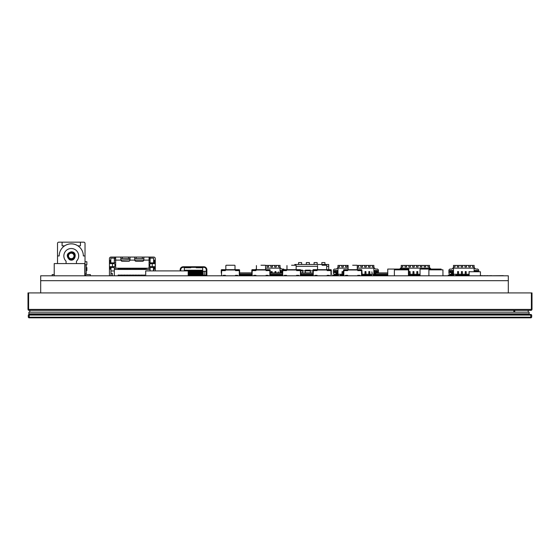 <?xml version="1.0" encoding="UTF-8"?>
<svg xmlns="http://www.w3.org/2000/svg" width="560" height="560" viewBox="0 0 560 560"><rect width="100%" height="100%" fill="white"/><g stroke="black" fill="none" stroke-linecap="round" stroke-linejoin="round"><path stroke-width="0.84" d="M530.775 314.461L28.917 314.461L28.308 315.07L530.775 315.07L531.083 314.461L531.692 315.07L531.692 317.212L531.083 317.821L28.917 317.821L28.308 317.212L28.917 317.821M531.692 317.212L530.775 317.212L530.775 315.07L531.692 315.07M530.775 317.821L530.775 317.212L28.308 317.212L28.308 315.07M529.123 314.461L529.123 313.852L28.91 313.852L28.91 312.172L529.123 312.172L529.123 313.852L28.91 313.852L28.91 314.461M513.835 312.172L513.835 310.338M29.827 312.172L29.827 310.338M528.206 312.172L528.206 310.338M514.752 312.172L514.752 310.338M28.784 310.324L28 309.421L28.917 310.338L531.083 310.338L532 309.421L531.195 310.331M28.231 310.023L28.917 310.338L28.609 309.421L28 309.421L28 292.915L532 292.915L532 309.421L531.391 309.421L531.111 310.331M469.119 275.779L469.119 271.761L480.431 271.761L480.431 275.646M394.38 275.8L394.38 269.836L408.443 269.836L408.443 275.8M428.89 275.8L428.89 269.836L442.946 269.836L442.946 275.8M420.042 275.8L420.042 269.073L441.133 269.073L441.133 269.836M387.751 275.8L387.751 269.073L408.842 269.073L408.842 275.8M491.547 275.779L503.286 275.646M487.977 275.779L491.547 275.646M485.107 275.779L487.977 275.646M482.958 275.8L485.107 275.646M481.908 275.8L482.972 275.646M479.255 275.779L481.908 275.646M311.444 275.8L313.6 275.779M343.315 275.8L343.819 275.779M330.981 275.779L332.29 275.8M239.288 275.779L240.065 275.8M217.588 275.8L221.564 275.779M50.071 275.779L51.415 275.8M41.076 275.8L42.609 275.8M210.539 275.8L213.395 275.8M209.384 275.8L209.909 275.8M217.189 275.8L217.588 275.779M214.025 275.8L216.545 275.8M338.653 275.8L341.6 275.8M338.534 275.8L339.192 275.779M332.815 275.8L336.497 275.8M372.883 275.8L374.941 275.779M369.047 275.8L372.652 275.8M336.903 275.8L339.122 275.779M336.742 275.8L337.47 275.779M365.239 275.8L368.634 275.8M361.571 275.8L364.756 275.8M411.446 275.8L414.386 275.8M408.842 275.779L410.949 275.8M342.286 275.8L343.315 275.779M447.328 275.8L456.82 275.8M417.319 275.8L419.167 275.8M418.74 275.779L419.65 275.8M416.416 275.8L417.018 275.779M416.682 275.8L417.354 275.779M466.403 275.779L468.86 275.8M468.58 275.779L479.661 275.8M456.841 275.8L466.599 275.8M40.684 275.8L508.312 275.8L508.312 280.686L40.684 280.686L40.684 275.8M43.4 275.8L50.575 275.8M442.946 275.779L447.167 275.8M448.917 275.8L448.91 275.03L448.301 275.03L448.301 275.779M456.211 275.8L455.749 275.8M482.958 275.779L500.92 275.8M54.222 275.8L54.222 263.571L84.784 263.571L84.784 275.8M188.188 275.8L188.188 270.907L145.705 270.907L145.705 275.8M387.674 275.8L387.674 274.883M387.674 272.895L386.904 272.895M386.666 272.895L385.378 272.895M386.141 275.8L386.141 274.883M386.666 275.8L386.666 274.883M385.133 272.895L383.852 272.895M384.615 275.8L384.615 274.883M385.133 275.8L385.133 274.883M383.607 272.895L382.326 272.895M383.089 275.8L383.089 274.883M383.607 275.8L383.607 274.883M382.081 272.895L380.793 272.895M381.556 275.8L381.556 274.883M382.081 275.8L382.081 274.883M380.548 272.895L379.267 272.895M380.03 275.8L380.03 274.883M380.548 275.8L380.548 274.883M379.022 272.895L378.259 272.895M378.504 275.8L378.504 274.883M379.022 275.8L379.022 274.883M379.785 275.8L379.785 275.03L379.267 275.03L379.267 275.8M378.259 275.8L378.259 275.03L376.852 275.03L376.852 275.8M375.858 274.883L375.858 275.8M376.32 272.895L378.259 272.86M374.941 275.8L374.941 272.86L376.32 272.86M387.429 275.8L387.429 275.03L386.904 275.03L386.904 275.8M385.896 275.8L385.896 275.03L385.378 275.03L385.378 275.8M384.37 275.8L384.37 275.03L383.852 275.03L383.852 275.8M382.844 275.8L382.844 275.03L382.326 275.03L382.326 275.8M381.311 275.8L381.311 275.03L380.793 275.03L380.793 275.8M376.166 275.8L376.166 274.883M387.751 273.966L375.704 273.966L375.704 272.895L387.751 272.895M387.751 274.883L375.704 274.883L375.704 273.966M240.534 275.8L240.534 275.03L240.016 275.03L240.016 275.779M240.016 272.895L240.534 272.895M242.06 275.8L242.06 275.03L241.542 275.03L241.542 275.8M241.542 272.895L242.06 272.895M243.593 275.8L243.593 275.03L243.068 275.03L243.068 275.8M243.068 272.895L243.593 272.895M245.119 275.8L245.119 275.03L244.601 275.03L244.601 275.8M244.601 272.895L245.119 272.895M246.645 275.8L246.645 275.03L246.127 275.03L246.127 275.8M246.127 272.895L246.645 272.895M248.178 275.8L248.178 275.03L247.653 275.03L247.653 275.8M247.653 272.895L248.178 272.895M249.704 275.8L249.704 275.03L249.186 275.03L249.186 275.8M249.186 272.895L249.704 272.895M251.23 275.8L251.23 275.03L250.712 275.03L250.712 275.8M250.712 272.895L251.23 272.895M271.096 275.8L271.096 275.03L270.578 275.03L270.578 275.8M270.578 272.895L271.096 272.895M272.629 275.8L272.629 275.03L272.104 275.03L272.104 275.8M272.104 272.895L272.629 272.895M272.104 274.883L271.831 275.8L271.859 275.03M274.155 275.8L274.155 275.03L273.637 275.03L273.637 275.8M273.637 272.895L274.155 272.895M275.681 275.8L275.681 275.03L275.163 275.03L275.163 275.8M275.163 272.895L275.681 272.895M277.214 275.8L277.214 275.03L276.689 275.03L276.689 275.8M276.689 272.895L277.214 272.895M276.689 274.883L276.416 275.8L276.444 275.03M278.74 275.8L278.74 275.03L278.222 275.03L278.222 275.8M278.222 272.895L278.74 272.895M280.266 275.8L280.266 275.03L279.748 275.03L279.748 275.8M279.748 272.895L280.266 272.895M280.511 275.03L280.511 275.8L280.266 274.883M281.799 275.8L281.799 275.03L281.274 275.03L281.274 275.8M281.274 272.895L281.799 272.895M281.274 274.883L281.001 275.8L281.029 275.03M301.665 275.8L301.665 275.03L301.14 275.03L301.14 275.8M301.14 272.895L301.665 272.895M303.191 275.8L303.191 275.03L302.673 275.03L302.673 275.8M302.673 272.895L303.191 272.895M303.436 275.03L303.436 275.8L303.191 274.883M304.717 275.8L304.717 275.03L304.199 275.03L304.199 275.8M304.199 272.895L304.717 272.895M304.199 274.883L303.926 275.8L303.954 275.03M306.25 275.8L306.25 275.03L305.725 275.03L305.725 275.8M305.725 272.895L306.25 272.895M307.776 275.8L307.776 275.03L307.258 275.03L307.258 275.8M307.258 272.895L307.776 272.895M308.021 275.03L308.021 275.8L307.776 274.883M309.302 275.8L309.302 275.03L308.784 275.03L308.784 275.8M308.784 272.895L309.302 272.895M308.784 274.883L308.511 275.8L308.539 275.03M310.828 275.8L310.828 275.03L310.31 275.03L310.31 275.8M310.31 272.895L310.828 272.895M312.361 275.779L312.361 275.03L311.843 275.03L311.843 275.779M311.843 272.895L312.361 272.895M312.606 275.03L312.606 275.779L312.361 274.883M313.257 275.03L313.096 275.779L313.124 275.03M241.542 272.86L240.534 272.86M243.068 272.86L242.06 272.86M244.601 272.86L243.593 272.86M246.127 272.86L245.119 272.86M247.653 272.86L246.645 272.86M249.186 272.86L248.178 272.86M250.712 272.86L249.704 272.86M272.104 272.86L271.096 272.86M273.637 272.86L272.629 272.86M275.163 272.86L274.155 272.86M276.689 272.86L275.681 272.86M278.222 272.86L277.214 272.86M279.748 272.86L278.74 272.86M281.274 272.86L280.266 272.86M302.673 272.86L301.665 272.86M304.199 272.86L303.191 272.86M305.725 272.86L304.717 272.86M307.258 272.86L306.25 272.86M308.784 272.86L307.776 272.86M305.417 272.86L305.417 270.144L310.31 270.144L310.31 272.86L309.302 272.86M311.843 272.86L310.828 272.86M311.598 275.779L311.598 275.03M311.073 275.03L311.073 275.8M310.065 275.8L310.065 275.03M309.547 275.03L309.547 275.8M308.021 272.86L308.511 272.874M307.013 275.8L307.013 275.03M306.488 275.03L306.488 275.8M305.48 275.8L305.48 275.03M304.962 275.03L304.962 275.8M303.436 272.86L303.926 272.874M302.428 275.8L302.428 275.03M301.91 275.03L301.91 275.8M300.895 275.8L300.895 275.03M282.562 275.8L282.562 275.03M282.037 275.03L282.037 275.8M280.511 272.86L281.001 272.874M279.503 275.8L279.503 275.03M278.985 275.03L278.985 275.8M277.977 275.8L277.977 275.03M277.452 275.03L277.452 275.8M275.926 275.03L275.926 275.8M274.974 272.86L274.974 271.593L275.947 271.593L275.926 272.895M274.918 275.8L274.918 275.03M274.4 275.03L274.4 275.8M273.392 275.8L273.392 275.03M272.874 275.03L272.874 275.8M271.341 275.03L271.341 275.8M270.333 275.8L270.333 275.03M251.993 275.8L251.993 275.03M251.475 275.03L251.475 275.8M250.467 275.8L250.467 275.03M249.949 275.03L249.949 275.8M248.941 275.8L248.941 275.03M248.423 275.03L248.423 275.8M247.408 275.8L247.408 275.03M246.89 275.03L246.89 275.8M245.882 275.8L245.882 275.03M245.364 275.03L245.364 275.8M244.356 275.8L244.356 275.03M243.838 275.03L243.838 275.8M242.823 275.8L242.823 275.03M242.305 275.03L242.305 275.8M241.297 275.8L241.297 275.03M240.779 275.03L240.779 275.8M239.771 275.779L239.771 275.03M247.38 272.895L246.925 272.895M246.925 275.8L246.925 274.883M247.38 275.8L247.38 274.883M305.452 272.895L304.997 272.895M304.997 275.8L304.997 274.883M305.452 275.8L305.452 274.883M248.906 272.895L248.451 272.895M248.451 275.8L248.451 274.883M248.906 275.8L248.906 274.883M241.269 272.895L240.807 272.895M240.807 275.8L240.807 274.883M241.269 275.8L241.269 274.883M244.321 272.895L243.866 272.895M243.866 275.8L243.866 274.883M244.321 275.8L244.321 274.883M245.854 272.895L245.392 272.895M245.392 275.8L245.392 274.883M245.854 275.8L245.854 274.883M282.072 275.8L282.072 274.883M282.527 275.8L282.527 274.883M242.795 272.895L242.34 272.895M242.34 275.8L242.34 274.883M242.795 275.8L242.795 274.883M275.961 275.8L275.961 274.883M275.961 272.895L276.416 272.874M271.376 275.8L271.376 274.883M271.376 272.895L271.831 272.874M270.305 275.8L270.305 274.883M300.867 275.8L300.867 274.883M311.563 272.895L311.108 272.895M311.108 275.8L311.108 274.883M311.563 275.779L311.563 274.883M279.475 272.895L279.013 272.895M279.013 275.8L279.013 274.883M279.475 275.8L279.475 274.883M251.51 275.8L251.51 274.883M251.965 275.8L251.965 274.883M250.439 272.895L249.977 272.895M249.977 275.8L249.977 274.883M250.439 275.8L250.439 274.883M302.393 272.895L301.938 272.895M301.938 275.8L301.938 274.883M302.393 275.8L302.393 274.883M306.978 272.895L306.523 272.895M306.523 275.8L306.523 274.883M306.978 275.8L306.978 274.883M273.357 272.895L272.902 272.895M272.902 275.8L272.902 274.883M273.357 275.8L273.357 274.883M310.037 272.895L309.575 272.895M309.575 275.8L309.575 274.883M310.037 275.8L310.037 274.883M277.942 272.895L277.487 272.895M277.487 275.8L277.487 274.883M277.942 275.8L277.942 274.883M239.743 275.779L239.743 274.883M274.89 272.895L274.428 272.895M274.428 275.8L274.428 274.883M274.89 275.8L274.89 274.883M313.257 274.883L300.419 274.883M282.695 274.883L269.857 274.883M252.126 274.883L239.288 274.883M312.949 272.895L300.727 272.895M282.387 272.895L270.158 272.895M251.825 272.895L239.596 272.895M312.704 273.966L300.972 273.966M282.142 273.966L270.403 273.966M251.58 273.966L239.841 273.966M265.573 268.156L280.049 268.156L280.049 266.931L278.516 266.931L278.516 265.405L276.227 265.405L276.227 266.931L274.694 266.931L274.694 265.405L272.405 265.405L272.405 266.931L270.879 266.931L270.879 265.405L268.583 265.405L268.583 266.931L267.057 266.931L267.057 265.405L265.538 265.405M256.41 269.073L255.136 269.682M254.828 269.99L254.828 270.599M284.627 270.599L284.627 269.99M284.326 269.682L283.717 269.073L281.575 269.073L280.049 267.547M280.154 272.86L280.154 270.508L282.387 270.508M282.387 271.201L281.806 271.201A1.071 1.071 0 0 0 280.735 272.265L280.735 272.86M280.763 272.013L280.154 270.508M281.498 272.86L281.498 272.265L282.387 271.964M280.763 271.124L282.387 271.124M282.387 272.041L281.771 272.342L282.079 272.65M280.049 272.86L280.049 268.156M278.516 265.405L280.049 265.405L280.049 266.931M268.583 265.405L267.057 265.405M272.405 265.405L270.879 265.405M276.227 265.405L274.694 265.405M278.285 272.86L278.285 271.824L278.061 272.86M272.132 272.055L271.152 272.055L271.152 271.593L272.132 271.593L272.132 272.86M271.152 272.055L271.152 272.86M454.111 275.779L453.495 274.267L457.59 274.267L457.59 275.779M458.57 272.055L457.59 272.055L457.59 271.593L458.57 271.593L458.57 274.267L461.412 274.267L461.412 275.779M462.392 272.055L461.412 272.055L461.412 271.593L462.392 271.593L462.392 274.267L465.234 274.267L465.234 275.779M466.214 272.055L465.234 272.055L465.234 271.593L466.214 271.593L466.214 274.267L469.056 274.267L469.056 271.593L470.029 271.761M457.59 272.055L457.59 274.267L458.57 274.267L458.57 275.184L455.637 275.184L455.637 275.779M458.57 275.779L458.57 275.184L469.056 275.184L469.119 274.267M453.495 266.931L455.028 266.931L455.028 265.405L457.317 265.405L457.317 266.931L458.843 266.931L458.843 265.405L461.139 265.405L461.139 266.931L462.665 266.931L462.665 265.405L464.961 265.405L464.961 266.931L466.487 266.931L466.487 265.405L468.776 265.405L468.776 266.931L470.309 266.931L470.309 265.405L472.598 265.405L472.598 266.931L474.124 266.931L474.124 268.156L453.495 268.156L453.495 265.405L455.028 265.405M453.495 274.267L453.495 268.156M453.495 267.547L451.969 269.073L449.827 269.073L448.91 269.99L448.91 273.35L449.827 274.267L451.465 274.267L451.465 272.65L449.841 272.65L449.841 270.508L453.39 270.508L453.495 274.883M478.709 271.761L478.709 269.99L477.792 269.073L475.657 269.073L474.124 267.547M474.236 271.761L474.236 270.508L477.778 270.508L477.778 271.761M451.465 274.267L451.465 274.883L450.443 274.883L449.827 274.267M452.809 274.302L453.39 274.883L452.732 274.883M451.836 274.883L451.465 274.883M477.169 271.761L477.169 271.201L475.888 271.201A1.071 1.071 0 0 0 474.943 271.761M474.845 271.761L474.236 270.508M451.64 275.779A1.372 1.372 0 0 0 452.809 274.421L452.809 272.265A1.071 1.071 0 0 0 451.738 271.201L450.457 271.201L450.457 272.041L452.046 272.622M450.457 271.964L452.046 272.265L452.046 274.421A0.609 0.609 0 0 1 451.43 275.03L448.91 275.03M474.845 271.124L477.169 271.201M477.169 271.124L477.778 270.508M474.124 271.761L474.124 268.156M472.598 265.405L474.124 265.405L474.124 266.931M458.843 265.405L457.317 265.405M462.665 265.405L461.139 265.405M466.487 265.405L464.961 265.405M470.309 265.405L468.776 265.405M469.056 275.779L469.119 275.184M465.234 272.055L465.234 274.267L466.214 274.267L466.214 275.779M461.412 272.055L461.412 274.267L462.392 274.267L462.392 275.779M450.457 271.201L449.841 270.508M450.457 272.041L449.841 272.65M450.457 271.124L452.781 271.124L453.39 270.508M452.781 271.124L452.781 272.013M408.842 274.267L409.15 275.779M410.13 272.055L409.15 272.055L409.15 271.593L410.13 271.593L410.13 274.267L412.972 274.267L412.972 275.779M413.952 272.055L412.972 272.055L412.972 271.593L413.952 271.593L413.952 274.267L416.794 274.267L416.794 275.779M417.767 272.055L416.794 272.055L416.794 271.593L417.767 271.593L417.767 274.267L420.042 274.267M408.842 275.184L420.042 275.184M401.233 266.931L402.759 266.931L402.759 265.405L405.055 265.405L405.055 266.931L406.581 266.931L406.581 265.405L408.877 265.405L408.877 266.931L410.403 266.931L410.403 265.405L412.692 265.405L412.692 266.931L414.225 266.931L414.225 265.405L416.514 265.405L416.514 266.931L418.047 266.931L418.047 265.405L420.336 265.405L420.336 266.931L421.862 266.931L421.862 265.405L424.158 265.405L424.158 266.931L425.684 266.931L425.684 265.405L427.98 265.405L427.98 266.931L429.506 266.931L429.506 268.156L401.233 268.156L401.233 265.405L402.759 265.405M401.233 269.073L401.233 268.156M401.233 267.547L399.707 269.073M431.032 269.073L429.506 267.547M429.506 269.073L429.506 268.156M427.98 265.405L429.506 265.405L429.506 266.931M406.581 265.405L405.055 265.405M410.403 265.405L408.877 265.405M414.225 265.405L412.692 265.405M418.047 265.405L416.514 265.405M421.862 265.405L420.336 265.405M425.684 265.405L424.158 265.405M416.794 272.055L416.794 274.267L417.767 274.267L417.767 275.779M412.972 272.055L412.972 274.267L413.952 274.267L413.952 275.779M409.15 272.055L409.15 274.267L410.13 274.267L410.13 275.779M373.268 275.779L373.268 275.184L373.884 275.184L373.884 266.931L372.351 266.931L372.351 265.405L370.062 265.405L370.062 266.931L368.536 266.931L368.536 265.405L366.24 265.405L366.24 266.931L364.714 266.931L364.714 265.405L362.418 265.405L362.418 266.931L360.892 266.931L360.892 265.405L358.603 265.405L358.603 266.931L357.266 266.931M338.583 275.779L337.967 274.267L342.062 274.267L342.062 275.8M343.042 272.055L342.062 272.055L342.062 271.593L343.042 271.593L343.042 274.267L343.819 274.267M361.851 272.132L361.851 270.144L362.145 274.267L364.987 274.267L364.987 275.8M365.967 272.055L364.987 272.055L364.987 271.593L365.967 271.593L365.967 274.267L368.809 274.267L368.809 271.593L369.789 271.593L369.789 272.055L368.809 272.055M369.789 275.779L369.789 274.267L373.884 274.267M342.062 272.055L342.062 274.267L343.042 274.267L343.042 275.184L340.109 275.184L340.102 275.8M343.042 275.779L343.042 275.184L343.819 275.184M361.55 274.267L362.145 274.267L362.145 275.184L368.809 275.184L368.809 274.267L369.789 274.267L369.789 272.055M368.809 275.8L368.809 275.184L371.742 275.184L371.742 275.779M337.967 274.267L337.967 266.931L339.5 266.931L339.5 265.405L341.789 265.405L341.789 266.931L343.315 266.931L343.315 265.405L345.611 265.405L345.611 266.931L347.137 266.931L347.137 265.405L348.138 265.405M337.967 268.156L348.096 268.156M357.266 268.156L373.884 268.156M339.5 265.405L337.967 265.405L337.967 266.931M337.967 267.547L336.441 269.073L334.299 269.073L333.382 269.99L333.382 273.35L334.299 274.267L335.937 274.267L335.937 272.65L334.32 272.65L334.32 270.508L337.862 270.508L337.967 274.883M378.469 272.86L378.469 269.99L377.552 269.073L375.41 269.073L373.884 267.547M373.884 274.883L373.989 270.508L377.538 270.508L377.538 272.65L375.914 272.86M335.937 274.267L335.937 274.883L334.915 274.883L334.299 274.267M337.281 274.302L337.862 274.883L337.204 274.883M336.308 274.883L335.937 274.883M375.333 272.86L375.641 271.964L376.922 271.964L376.922 271.201L375.641 271.201A1.071 1.071 0 0 0 374.57 272.265L374.57 274.421A1.372 1.372 0 0 0 374.941 275.359M374.598 272.013L373.989 270.508M374.57 274.302L373.989 274.883L374.647 274.883M336.112 275.779A1.372 1.372 0 0 0 337.281 274.421L337.281 272.265A1.071 1.071 0 0 0 336.21 271.201L334.929 271.201L334.929 272.041L336.518 272.622M334.929 271.964L336.518 272.265L336.518 274.421A0.609 0.609 0 0 1 335.909 275.03L333.382 275.03L333.382 275.779M374.598 271.124L376.922 271.201M376.922 271.964L377.538 272.65M376.922 271.124L377.538 270.508M376.922 272.041L375.914 272.041L375.914 272.65M372.351 265.405L373.884 265.405L373.884 266.931M343.315 265.405L341.789 265.405M347.137 265.405L345.611 265.405M358.603 265.405L357.224 265.405M362.418 265.405L360.892 265.405M366.24 265.405L364.714 265.405M370.062 265.405L368.536 265.405M371.896 271.824L372.127 273.658L371.896 271.824M364.987 272.055L364.987 274.267L365.967 274.267L365.967 275.779M361.851 271.593L362.145 274.141M361.55 275.184L362.145 275.184L362.145 275.779M334.929 271.201L334.32 270.508M334.929 272.041L334.32 272.65M334.929 271.124L337.253 271.124L337.862 270.508M337.253 271.124L337.253 272.013M333.382 275.03L332.773 275.03L332.773 275.8M203.805 267.365A2.443 2.443 0 0 1 206.255 269.808A2.443 2.443 0 0 0 203.805 267.365L183.204 267.365A2.443 2.443 0 0 0 180.761 269.808L180.761 270.907M202.678 267.365L202.678 267.757L196.231 267.757L196.231 267.365M202.678 267.757L202.678 271.271L206.255 271.271M184.338 267.365L184.338 270.907M188.524 272.041L188.769 271.124M200.998 271.425L201.558 271.425M202.272 271.425L203.014 271.271M188.769 271.425L189.329 271.425M190.043 271.425L190.806 271.425M191.625 271.425L192.332 271.425M193.151 271.425L193.865 271.425M194.677 271.425L195.391 271.425M196.21 271.425L196.973 271.425M197.687 271.425L198.247 271.425M200.746 272.041L200.998 271.124M198.247 271.124L198.492 272.041M199.892 275.8L199.892 275.184M199.346 275.184L199.346 275.8M200.067 272.72L199.171 272.72M195.496 275.492L196.105 275.492L196.231 271.152L196.231 270.207L195.37 270.207L195.496 275.8M196.105 275.8L195.496 275.646M190.785 267.365L190.785 267.757L184.338 267.757M201.488 271.124L200.809 271.124M199.955 271.124L199.283 271.124M198.429 271.124L197.757 271.124M196.903 271.124L196.231 271.124M195.37 271.124L194.698 271.124M193.844 271.124L193.172 271.124M192.318 271.124L191.646 271.124M190.785 271.124L190.113 271.124M189.259 271.124L188.587 271.124M200.809 271.152L199.955 271.152L199.955 270.207L200.809 270.207L200.69 275.646L200.081 275.8M186.2 270.207L187.061 270.207L186.2 270.207L186.2 270.907M198.548 275.492L199.164 275.492L199.283 271.152L199.283 270.207L198.429 270.207L198.548 275.8M199.164 275.8L198.548 275.646M199.955 271.152L200.081 275.646M199.955 270.207L200.809 270.207M180.152 270.907L180.152 269.808A3.059 3.059 0 0 1 183.204 266.749L203.805 266.749A3.059 3.059 0 0 1 206.864 269.808L206.864 272.132L206.255 272.132L206.255 275.8M180.761 269.808A2.443 2.443 0 0 1 183.204 267.365M206.255 269.808L206.255 272.132M206.255 272.433L206.864 272.132M206.864 272.433L206.864 275.8M202.888 275.184L202.888 275.8M189.378 275.359L188.895 275.534M198.121 275.534L197.631 275.359M203.805 275.8A3.059 3.059 0 0 0 205.639 275.184M201.607 275.8L202.216 275.492L201.607 275.646M202.216 275.492L202.342 270.207L201.488 270.207L201.607 275.492M190.911 275.492L191.52 275.492L191.646 271.152L191.646 270.207L190.785 270.207L190.911 275.8M191.52 275.8L190.911 275.646M192.437 275.492L193.046 275.492L193.172 271.152L193.172 270.207L192.318 270.207L192.437 275.8M193.046 275.8L192.437 275.646M187.061 270.207L187.061 270.907M189.378 275.8L189.994 275.492L189.378 275.646M189.994 275.492L190.113 270.207L189.259 270.207L189.378 275.492M185.528 270.907L185.528 270.207L184.674 270.207L184.674 270.907M187.733 270.907L187.733 270.207L188.587 270.207L188.461 275.646M204.785 275.184L204.785 271.271L203.161 271.271L203.161 275.184L206.255 275.184M202.888 271.425L202.888 272.804M197.022 275.8L197.631 275.492L197.022 275.646M197.631 275.492L197.757 270.207L196.903 270.207L197.022 275.492M188.895 275.184L188.895 275.8M189.042 272.279L188.587 271.887L188.986 272.804M189.378 271.887L189.378 272.342M189.259 271.887L189.259 272.342M190.113 275.184L190.113 275.8L190.113 275.184M189.994 272.342L189.994 271.887M191.492 271.887L190.638 271.887L190.687 272.566M190.785 273.028L190.785 271.887M191.492 272.342L191.646 271.887M190.785 275.184L190.785 275.8M192.71 271.887L191.856 271.887L191.856 272.566L192.318 272.342L192.01 273.028L192.318 271.887M192.71 272.342L193.172 271.887M192.01 275.184L192.01 275.8M192.71 272.566L193.172 272.342M193.963 275.492L194.579 275.492L194.698 271.152L194.698 270.207L193.844 270.207L193.963 275.8M194.579 275.8L193.963 275.646M200.081 267.757L202.37 267.757M187.551 267.757L184.8 267.603M199.773 267.757L198.401 267.757M198.247 267.757L196.868 267.757M190.603 267.757L189.231 267.757M189.077 267.757L187.698 267.757M186.935 267.757L184.646 267.757M196.259 267.757L196.868 267.603M201.635 271.887L202.496 271.887L202.496 272.342L202.216 271.887M202.447 272.566L202.342 273.028M201.635 272.342L201.607 271.887M202.342 275.184L202.342 275.8M201.635 272.566L201.488 271.887M198.121 275.184L198.121 275.8M197.967 272.279L198.03 272.804M198.828 271.887L197.967 271.887L197.967 272.342L198.429 271.887L197.967 272.342L198.429 271.887L197.967 272.342L198.429 271.887L197.967 272.342L197.967 271.971M195.524 271.887L196.378 271.887L196.378 272.342L196.231 271.887M196.378 272.566L196.231 273.028L196.378 272.566M195.524 272.342L195.37 271.887M196.231 275.184L196.231 275.8M200.417 271.887L201.271 271.887L201.271 272.342L200.809 271.887M201.271 272.566L200.809 272.342L201.271 272.342L201.117 273.028L201.271 272.566M201.117 275.184L201.117 275.8M197.757 272.342L197.757 271.887L197.631 272.342M196.903 275.184L196.903 275.8L196.903 275.184M197.022 272.342L197.022 271.887M194.299 271.887L195.16 271.887L195.16 272.342L194.698 271.887M194.698 272.342L195.006 273.028L195.16 272.342L194.614 272.342M194.299 272.342L193.844 271.887M195.006 275.184L195.006 275.8M194.299 272.566L193.844 272.342M200.767 275.184L201.53 275.184L201.53 272.804L200.767 272.804L200.69 275.184M199.164 272.804L199.241 275.184L200.004 275.184L200.074 272.804M197.708 275.184L198.471 275.184L198.471 272.804L197.708 272.804L197.631 275.184M196.182 275.184L196.945 275.184L196.945 272.804L196.182 272.804L196.105 275.184M194.656 275.184L195.419 275.184L195.419 272.804L194.656 272.804L194.579 275.184M193.123 275.184L193.893 275.184L193.893 272.804L193.123 272.804L193.046 275.184M191.597 275.184L192.36 275.184L192.36 272.804L191.597 272.804L191.52 275.184M190.071 275.184L190.834 275.184L190.834 272.804L190.071 272.804L189.994 275.184M188.538 275.184L189.308 275.184L189.308 272.804L188.538 272.804L188.461 275.184M203.161 272.804L202.216 272.804M203.161 275.184L202.923 272.804M202.293 272.804L202.293 275.184L202.923 275.184M110.817 263.634L110.817 258.132L114.331 258.132L114.331 263.634L112.497 263.634L112.497 266.686L114.331 266.637M110.817 262.878L114.331 262.878M110.817 262.108L109.9 262.108L109.9 263.634M150.094 258.587L149.072 258.587M143.871 258.587L134.708 258.587M130.032 258.587L120.862 258.587M115.661 258.587L114.331 258.587M144.137 275.03L144.746 275.03M142.604 275.03L143.22 275.03M141.078 275.03L141.687 275.03M139.552 275.03L140.161 275.03M138.019 275.03L138.635 275.03M136.493 275.03L137.102 275.03M134.967 275.03L135.576 275.03M133.434 275.03L134.05 275.03M131.908 275.03L132.517 275.03M130.382 275.03L130.991 275.03M128.849 275.03L129.465 275.03M127.323 275.03L127.932 275.03M125.797 275.03L126.406 275.03M124.264 275.03L124.88 275.03M122.738 275.03L123.347 275.03M121.212 275.03L121.821 275.03M119.686 275.03L120.295 275.03M118.153 275.03L118.769 275.03M114.331 275.8L114.331 266.686M110.971 266.686L110.971 267.449L114.331 267.449M153.454 270.907L153.454 266.686M153.454 267.449L150.094 267.449L150.094 266.686L152.236 266.686L152.236 263.634L150.094 263.634L150.094 262.878L153.608 262.878L153.608 263.634M114.331 262.409L115.661 262.409M149.072 262.409L150.094 262.409M154.525 263.634L154.525 262.108L153.608 262.108M150.094 262.878L150.094 258.132L153.608 258.132L153.608 262.878M114.331 270.97L110.971 270.97L110.971 273.441L112.35 273.441L112.35 275.8M114.331 268.219L118.153 268.219L118.153 269.437M118.769 269.437L118.769 268.219L119.686 268.219L119.686 269.437M120.295 269.437L120.295 268.219L121.212 268.219L121.212 269.437M121.821 269.437L121.821 268.219L122.738 268.219L122.738 269.437M123.347 269.437L123.347 268.219L124.264 268.219L124.264 269.437M124.88 269.437L124.88 268.219L125.797 268.219L125.797 269.437M126.406 269.437L126.406 268.219L127.323 268.219L127.323 269.437M127.932 269.437L127.932 268.219L128.849 268.219L128.849 269.437M129.465 269.437L129.465 268.219L130.382 268.219L130.382 269.437M130.991 269.437L130.991 268.219L131.908 268.219L131.908 269.437M132.517 269.437L132.517 268.219L133.434 268.219L133.434 269.437M134.05 269.437L134.05 268.219L134.967 268.219L134.967 269.437M135.576 269.437L135.576 268.219L136.493 268.219L136.493 269.437M137.102 269.437L137.102 268.219L138.019 268.219L138.019 269.437M138.635 269.437L138.635 268.219L139.552 268.219L139.552 269.437M140.161 269.437L140.161 268.219L141.078 268.219L141.078 269.437M141.687 269.437L141.687 268.219L142.604 268.219L142.604 269.437M143.22 269.437L143.22 268.219L144.137 268.219L144.137 269.437M144.746 269.437L144.746 268.219L145.663 268.219L145.663 269.437M146.272 269.437L146.272 268.219L150.094 268.219M114.331 269.437L150.094 269.437M150.094 270.907L150.094 267.449M109.445 275.8L109.445 269.136L110.971 269.136L110.971 270.97L110.971 267.449M130.032 259.812L120.89 260.12A1.526 1.526 0 0 0 122.388 261.338L128.499 261.338A1.526 1.526 0 0 0 129.997 260.12L130.032 257.061L134.708 257.061L134.708 259.812M143.843 260.12L134.736 260.12A1.526 1.526 0 0 0 136.234 261.338L142.345 261.338A1.526 1.526 0 0 0 143.843 260.12L149.072 260.12L149.072 257.061L134.708 257.061M149.989 258.587L149.989 257.061L153.734 257.061A1.561 1.561 0 0 1 155.288 258.622L155.288 263.634L150.703 263.634A0.917 0.917 0 0 0 149.786 264.551L149.786 265.769A0.917 0.917 0 0 0 150.703 266.686L155.288 266.686L155.288 270.907M155.288 268.219L153.762 268.219L153.762 266.686M149.989 257.061L149.072 257.061M122.388 258.587L122.388 257.061L111.006 257.061A1.561 1.561 0 0 0 109.445 258.622L109.445 263.634L114.03 263.634A0.917 0.917 0 0 1 114.947 264.551L114.947 265.769A0.917 0.917 0 0 1 114.03 266.686L109.445 266.686L109.445 269.136M122.388 257.061L130.032 257.061M153.762 270.907L153.762 269.136L155.288 269.136M109.445 263.634L109.445 266.686M120.862 257.061L120.862 259.812M150.094 260.12L149.072 260.12L149.072 267.302A0.917 0.917 0 0 1 148.155 268.219L116.578 268.219A0.917 0.917 0 0 1 115.661 267.302L115.661 260.12L114.331 260.12M115.661 257.061L115.661 260.12L120.89 260.12M143.871 259.812L143.871 257.061M155.288 263.634L155.288 266.686M110.971 273.441L110.971 275.8M153.608 258.587L153.762 262.108M153.762 268.219L153.762 269.136M155.288 261.191L153.762 261.191M110.817 261.191L109.445 261.191M110.971 268.219L109.445 268.219M118.769 275.8L118.769 275.338L118.153 275.338L118.153 275.8M121.821 275.8L121.821 275.338L121.212 275.338L121.212 275.8M124.88 275.8L124.88 275.338L124.264 275.338L124.264 275.8M127.932 275.8L127.932 275.338L127.323 275.338L127.323 275.8M130.991 275.8L130.991 275.338L130.382 275.338L130.382 275.8M134.05 275.8L134.05 275.338L133.434 275.338L133.434 275.8M137.102 275.8L137.102 275.338L136.493 275.338L136.493 275.8M140.161 275.8L140.161 275.338L139.552 275.338L139.552 275.8M143.22 275.8L143.22 275.338L142.604 275.338L142.604 275.8M145.663 275.8L145.705 275.338M120.295 275.8L120.295 275.338L119.686 275.338L119.686 275.8M123.347 275.8L123.347 275.338L122.738 275.338L122.738 275.8M126.406 275.8L126.406 275.338L125.797 275.338L125.797 275.8M129.465 275.8L129.465 275.338L128.849 275.338L128.849 275.8M132.517 275.8L132.517 275.338L131.908 275.338L131.908 275.8M135.576 275.8L135.576 275.338L134.967 275.338L134.967 275.8M138.635 275.8L138.635 275.338L138.019 275.338L138.019 275.8M141.687 275.8L141.687 275.338L141.078 275.338L141.078 275.8M144.746 275.8L144.746 275.338L144.137 275.338L144.137 275.8M57.512 263.571L57.512 243.397A1.225 1.225 0 0 1 58.737 242.179L62.097 242.179L62.097 245.847L64.631 245.847A11.879 11.879 0 0 1 77.903 245.847L80.437 245.847L80.437 242.179L83.797 242.179A1.225 1.225 0 0 1 85.022 243.397L85.022 264.789M86.24 264.796L86.856 264.796L86.856 261.737L85.022 261.737M80.437 245.847L80.437 242.179L62.097 242.179M83.342 255.934A12.075 12.075 0 0 0 71.267 243.859A12.075 12.075 0 0 0 59.192 255.934A12.075 12.075 0 0 1 71.267 243.859A12.075 12.075 0 0 1 83.342 255.934L85.022 255.934M86.24 267.547L86.856 267.547L86.856 270.599L86.24 270.599M86.856 269.29L86.24 269.29M86.933 275.8A1.911 1.911 0 0 1 85.022 273.889L85.022 274.883A0.917 0.917 0 0 1 84.784 275.492M57.512 255.934L59.192 255.934M71.267 253.183A2.751 2.751 0 0 1 74.018 255.934A2.751 2.751 0 0 1 71.267 258.685A2.751 2.751 0 0 1 68.516 255.934A2.751 2.751 0 0 1 71.267 253.183M74.018 255.934A2.751 2.751 0 0 1 71.267 258.685M84.784 273.889L86.24 273.889A0.686 0.686 0 0 0 86.933 274.575L90.37 274.575L90.37 275.8M86.933 274.575A0.686 0.686 0 0 1 86.24 273.889L86.24 264.789L84.784 264.789M76.461 263.571L76.461 261.219A7.413 7.413 0 0 0 76.524 250.705A7.413 7.413 0 0 0 66.01 250.705A7.413 7.413 0 0 0 66.073 261.219L66.073 263.571M52.164 275.8L52.164 274.575L54.222 274.575M508.312 292.915L508.312 280.686L40.684 280.686L40.684 292.915M352.681 265.251L356.965 265.251M359.639 269.99L359.639 270.599L357.728 270.599L361.55 270.599L361.55 275.8M357.728 270.599L357.728 269.99L347.641 269.99L347.641 270.599L343.819 270.599L343.819 275.8M345.499 275.338L345.499 275.8L345.499 275.338L347.641 275.338L347.641 275.8L347.641 275.338L345.499 275.338M357.728 275.338L357.728 275.8L357.728 275.338L359.87 275.338L359.87 275.8L359.863 275.338L357.728 275.338M361.851 270.144A0.455 0.455 0 0 0 361.396 269.682L343.973 269.682A0.455 0.455 0 0 0 343.511 270.144L343.819 272.727L343.973 269.99L361.396 269.99M345.73 269.99L345.73 270.599L347.641 270.599M361.55 270.144L361.851 272.727M361.851 273.049L362.159 274.19M343.511 272.727L343.511 273.084M343.511 270.144L343.511 272.132M322.119 265.251L326.396 265.251M329.07 269.99L329.07 270.599L327.159 270.599L330.981 270.599L330.981 275.8M327.159 270.599L327.159 269.99L317.079 269.99L317.079 270.599L313.257 270.599L313.257 275.8M314.937 275.338L314.937 275.8L314.937 275.338L317.079 275.338L317.079 275.8L317.079 275.338L314.937 275.338M327.159 275.338L327.159 275.8L327.159 275.338L329.301 275.338L329.301 275.8L329.301 275.338L327.159 275.338M331.289 272.132L331.289 270.144A0.455 0.455 0 0 0 330.827 269.682L313.411 269.682A0.455 0.455 0 0 0 312.949 270.144L313.257 272.727L313.411 269.99L330.827 269.99M315.168 269.99L315.168 270.599L317.079 270.599M330.981 270.144L330.981 273.049L331.597 274.19L331.002 273.168M331.289 270.144L331.289 272.727M312.949 272.727L312.942 273.084M312.949 270.144L312.949 272.132M291.557 265.251L295.834 265.251M298.508 269.99L298.508 270.599L296.597 270.599L300.419 270.599L300.419 275.8M296.597 270.599L296.597 269.99L286.51 269.99L286.51 270.599L282.695 270.599L282.695 275.8M284.368 275.338L284.368 275.8L284.375 275.338L286.517 275.338L286.517 275.8L286.51 275.338L284.375 275.338M296.597 275.338L296.597 275.8L296.597 275.338L298.739 275.338L298.739 275.8L298.739 275.338L296.597 275.338M300.727 272.132L300.727 270.144A0.455 0.455 0 0 0 300.265 269.682L282.842 269.682A0.455 0.455 0 0 0 282.387 270.144L282.695 272.727L282.842 269.99L300.265 269.99M284.599 269.99L284.599 270.599L286.51 270.599M300.419 270.144L300.433 273.168L301.028 274.19L300.433 273.168M302.547 272.86L302.547 270.144L300.727 270.144L300.727 272.727M282.387 272.727L282.38 273.084M282.387 270.144L282.387 272.132M260.988 265.251L265.272 265.251M267.946 269.99L267.946 270.599L266.035 270.599L269.857 270.599L269.857 275.8M266.035 270.599L266.035 269.99L255.948 269.99L255.948 270.599L252.126 270.599L252.126 275.8M253.806 275.338L253.806 275.8L253.806 275.338L255.948 275.338L255.948 275.8L255.948 275.338L253.806 275.338M266.035 275.338L266.035 275.8L266.035 275.338L268.177 275.338L268.177 275.8L268.177 275.338L266.035 275.338M270.158 272.132L270.158 270.144A0.455 0.455 0 0 0 269.703 269.682L252.28 269.682A0.455 0.455 0 0 0 251.825 270.144L252.126 272.727L252.28 269.99L269.703 269.99M254.037 269.99L254.037 270.599L255.948 270.599M269.857 270.144L269.871 273.168L270.466 274.19L269.871 273.168M270.158 270.144L270.158 272.727M251.825 272.727L251.818 273.084M251.825 270.144L251.825 272.132M230.426 265.251L234.703 265.251L230.426 265.251M237.377 269.99L237.377 270.599L235.473 270.599L239.288 270.599L239.288 275.8M235.473 270.599L235.473 269.99L225.386 269.99L225.386 270.599L221.564 270.599L221.564 275.8M223.244 275.338L223.244 275.8L223.244 275.338L225.386 275.338L225.386 275.8L225.386 275.338L223.244 275.338M235.466 275.338L235.466 275.8L235.473 275.338L237.608 275.338L237.608 275.8L237.608 275.338L235.473 275.338M239.596 272.132L239.596 270.144A0.455 0.455 0 0 0 239.141 269.682L221.718 269.682A0.455 0.455 0 0 0 221.256 270.144L221.564 272.727L221.718 269.99L239.141 269.99M223.475 269.99L223.475 270.599L225.386 270.599M239.288 270.144L239.288 273.049L239.904 274.19L239.309 273.168M239.596 270.144L239.596 272.727M221.256 272.727L221.256 273.084M221.256 270.144L221.256 272.132M315.168 270.144L317.079 270.144M298.508 270.144L297.654 270.144L297.654 270.599M321.86 264.488L321.86 262.591L324.919 262.591L324.919 264.488M314.097 264.488L314.097 262.591L317.156 262.591L317.156 264.488M306.334 264.488L306.334 262.591L309.393 262.591L309.393 264.488M298.571 264.488L298.571 262.591L301.63 262.591L301.63 264.488M296.142 266.322L317.534 266.322L296.142 266.322M326.704 266.322L328.706 266.322L326.704 266.322M312.949 270.907L310.31 270.907M305.417 270.907L302.547 270.907M328.706 270.599L328.706 269.99M328.706 269.682L328.706 264.488L294.784 264.488L294.784 265.251M29.225 317.821L29.225 314.461M531.391 292.915L531.391 309.421L28.609 309.421L28.609 292.915M312.634 275.66L313.096 275.66M246.925 275.66L247.38 275.66M304.997 275.66L305.452 275.66M248.451 275.66L248.906 275.66M240.807 275.66L241.269 275.66M243.866 275.66L244.321 275.66M245.392 275.66L245.854 275.66M282.072 275.66L282.527 275.66M242.34 275.66L242.795 275.66M275.961 275.66L276.416 275.66M271.376 275.66L271.831 275.66M303.464 275.66L303.926 275.66M269.857 275.66L270.305 275.66M300.419 275.66L300.867 275.66M308.049 275.66L308.511 275.66M311.108 275.66L311.563 275.66M279.013 275.66L279.475 275.66M251.51 275.66L251.965 275.66M249.977 275.66L250.439 275.66M301.938 275.66L302.393 275.66M306.523 275.66L306.978 275.66M272.902 275.66L273.357 275.66M309.575 275.66L310.037 275.66M280.539 275.66L281.001 275.66M277.487 275.66L277.942 275.66M239.288 275.66L239.743 275.66M274.428 275.66L274.89 275.66M275.947 272.055L274.974 272.055M199.99 271.579L199.255 271.579M196.231 271.152L195.37 271.152M199.283 271.152L198.429 271.152M200.081 275.492L200.69 275.492M206.255 271.824L206.864 271.824M206.255 275.492L206.864 275.492M202.587 275.184L202.587 275.8M203.196 275.184L203.196 275.8M202.342 271.152L201.488 271.152M191.646 271.152L190.785 271.152M193.172 271.152L192.318 271.152M190.113 271.152L189.259 271.152M188.587 271.152L188.188 271.152M197.757 271.152L196.903 271.152M194.698 271.152L193.844 271.152M134.736 260.12L129.997 260.12M153.762 267.302L155.288 267.302M128.499 258.587L128.499 257.061M114.744 258.587L114.744 257.061M110.817 260.274L109.445 260.274M110.971 267.302L109.445 267.302M155.288 260.274L153.762 260.274M155.288 262.717L154.525 262.717M155.288 262.108L154.525 262.108M109.9 262.717L109.445 262.717M109.9 262.108L109.445 262.108M142.345 258.587L142.345 257.061M136.234 258.587L136.234 257.061M71.267 252.112A3.822 3.822 0 0 1 75.089 255.934A3.822 3.822 0 0 1 71.267 259.749A3.822 3.822 0 0 1 67.445 255.934A3.822 3.822 0 0 1 71.267 252.112M71.267 259.294A3.36 3.36 0 0 1 67.907 255.934A3.36 3.36 0 0 1 71.267 252.567A3.36 3.36 0 0 1 74.627 255.934A3.36 3.36 0 0 1 71.267 259.294M84.987 273.889L84.987 264.789M226.149 265.251L234.703 265.251M310.31 270.844L305.417 270.844M302.547 270.844L300.727 270.844M28.385 310.163L28.917 310.338M531.741 310.058L531.083 310.338L531.741 310.051M189.042 271.971L189.042 272.342L189.042 271.887L188.188 271.887M190.267 272.419L190.267 272.041M190.267 272.573L190.267 271.922M190.267 272.342L190.267 271.887M190.631 271.978L190.631 272.391M191.856 271.971L191.856 272.384M202.496 271.978L202.496 272.391M196.378 271.978L196.378 272.391M201.271 271.971L201.271 272.384M196.749 272.419L196.749 272.041M196.749 272.573L196.749 271.922M196.749 272.342L196.749 271.887M195.16 271.971L195.16 272.384M71.267 251.804C78.057 251.734 75.194 262.878 69.279 259.546C66.066 255.808 66.731 253.232 71.267 251.804M348.096 265.559L348.096 269.682M357.266 265.559L357.266 269.682M317.534 265.559L317.534 269.682M326.704 265.559L326.704 269.682M286.972 265.559L286.972 269.682M296.142 265.559L296.142 269.682M256.41 265.559L256.41 269.682M265.573 265.559L265.573 269.682M225.841 265.559L225.841 269.682M235.011 265.559L235.011 269.682"/></g></svg>
